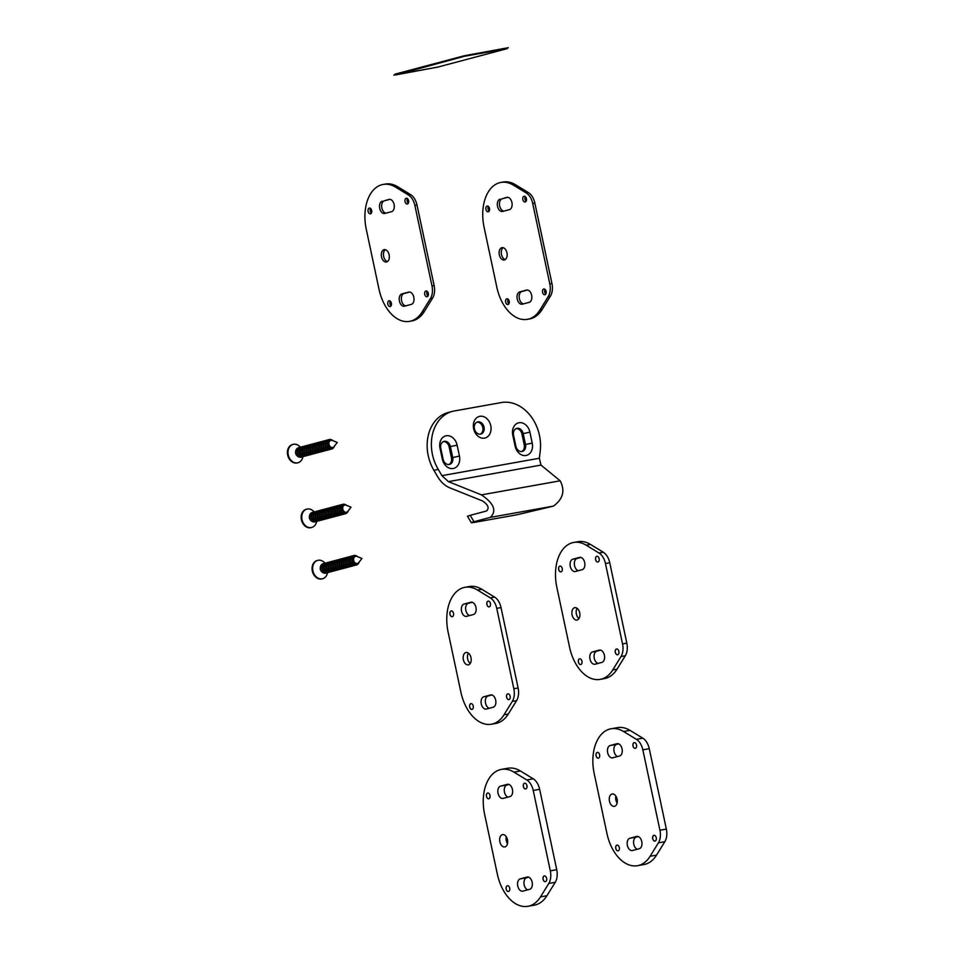 <?xml version="1.0" encoding="UTF-8"?>
<svg xmlns="http://www.w3.org/2000/svg" width="954" height="954" viewBox="0 0 954 954"><rect width="100%" height="100%" fill="white"/><g stroke="black" fill="none" stroke-linecap="round" stroke-linejoin="round"><path stroke-width="1.43" d="M527.407 319.34L529.542 318.958A39.066 24.482 -100.1 0 0 542.122 309.537L550.41 296.122A13.952 8.741 -100.1 0 0 551.937 283.493L534.848 203.107A13.952 8.741 -100.1 0 0 528.409 192.601L515.601 184.79A39.066 24.482 -100.1 0 0 503.044 182.047L500.91 182.429A39.066 24.482 -100.1 0 0 484.072 227.183L496.819 287.178A39.066 24.482 -100.1 0 0 527.407 319.34A39.066 24.482 -100.1 0 0 539.976 309.919L548.276 296.503A13.952 8.741 -100.1 0 0 549.79 283.875L532.714 203.488A13.952 8.741 -100.1 0 0 526.274 192.982L513.467 185.171A39.066 24.482 -100.1 0 0 500.91 182.429M503.152 247.682A6.273 3.935 -100.1 0 0 501.482 254.444A6.273 3.935 -100.1 0 0 505.274 259.56M507.755 197.311L502.174 198.79A6.273 3.935 -100.1 0 0 499.538 205.193A6.273 3.935 -100.1 0 0 503.843 211.132M527.467 290.028L521.886 291.519A6.273 3.935 -100.1 0 0 519.25 297.922A6.273 3.935 -100.1 0 0 523.543 303.849M525.272 196.607A2.934 1.836 -100.1 0 0 524.986 199.207A2.934 1.836 -100.1 0 0 526.107 201.258M488.365 206.422A2.934 1.836 -100.1 0 0 488.066 209.021A2.934 1.836 -100.1 0 0 489.187 211.061M508.065 299.139A2.934 1.836 -100.1 0 0 507.778 301.75A2.934 1.836 -100.1 0 0 508.899 303.789M544.984 289.336A2.934 1.836 -100.1 0 0 544.698 291.936A2.934 1.836 -100.1 0 0 545.819 293.975M506.956 252.798A6.273 3.935 -100.1 0 0 502.042 247.635A6.273 3.935 -100.1 0 0 499.336 254.825A6.273 3.935 -100.1 0 0 504.249 259.989A6.273 3.935 -100.1 0 0 506.956 252.798M500.039 199.171A6.273 3.935 -100.1 0 0 497.499 206.159A6.273 3.935 -100.1 0 0 502.448 211.49A6.273 3.935 -100.1 0 0 502.639 211.442L509.412 209.642A6.273 3.935 -100.1 0 0 511.952 202.653A6.273 3.935 -100.1 0 0 507.003 197.335A6.273 3.935 -100.1 0 0 506.812 197.371L502.174 198.79M522.351 304.171L529.124 302.37A6.273 3.935 -100.1 0 0 531.664 295.382A6.273 3.935 -100.1 0 0 526.715 290.052A6.273 3.935 -100.1 0 0 526.513 290.099L519.739 291.9A6.273 3.935 -100.1 0 0 517.199 298.888A6.273 3.935 -100.1 0 0 522.148 304.219A6.273 3.935 -100.1 0 0 522.351 304.171M526.405 198.647A2.934 1.836 -100.1 0 0 524.104 196.238A2.934 1.836 -100.1 0 0 522.84 199.601A2.934 1.836 -100.1 0 0 525.141 202.01A2.934 1.836 -100.1 0 0 526.405 198.647M489.485 208.461A2.934 1.836 -100.1 0 0 487.184 206.052A2.934 1.836 -100.1 0 0 485.932 209.403A2.934 1.836 -100.1 0 0 488.221 211.812A2.934 1.836 -100.1 0 0 489.485 208.461M509.197 301.19A2.934 1.836 -100.1 0 0 506.896 298.769A2.934 1.836 -100.1 0 0 505.632 302.132A2.934 1.836 -100.1 0 0 507.933 304.541A2.934 1.836 -100.1 0 0 509.197 301.19M546.105 291.375A2.934 1.836 -100.1 0 0 543.816 288.967A2.934 1.836 -100.1 0 0 542.552 292.318A2.934 1.836 -100.1 0 0 544.853 294.726A2.934 1.836 -100.1 0 0 546.105 291.375M467.484 516.269L471.252 522.649L473.995 521.731C469.416 523.007 470.477 523.066 477.203 521.886L516.985 514.778L553.427 506.109C563.039 499.133 565.293 490.69 560.189 480.804L540.99 465.087L448.392 481.627L441.929 475.652L438.172 469.285L433.939 470.405A39.066 30.397 -104.9 0 1 448.153 412.522L452.387 411.389A39.066 30.397 75.1 0 0 438.172 469.285M433.939 470.405L437.695 476.773C440.82 481.973 444.767 485.634 449.549 487.732L482.593 500.981C488.186 504.785 489.497 508.124 486.528 510.986L470.227 515.327L473.995 521.731L490.308 517.39C496.974 510.939 494.017 503.426 481.436 494.876L448.392 481.627M452.387 411.389A39.066 30.397 75.1 0 1 454.307 410.971L501.399 402.552A39.066 30.397 75.1 0 1 540.226 451.051L539.356 458.242L540.99 465.087M467.472 516.257L470.227 515.327M480.196 434.189A6.273 4.889 75.1 0 0 482.784 427.475A6.273 4.889 75.1 0 0 477 422.157M448.881 464.55A6.273 4.889 75.1 0 0 451.457 457.848L449.143 446.937A6.273 4.889 75.1 0 0 443.36 441.619M521.659 451.54A6.273 4.889 75.1 0 0 524.247 444.838L521.921 433.927A6.273 4.889 75.1 0 0 516.15 428.608M532.225 443.05A11.162 8.681 -104.9 0 1 525.976 455.487A11.162 8.681 -104.9 0 1 515.1 446.102L512.775 435.191A11.162 8.681 -104.9 0 1 519.024 422.753A11.162 8.681 -104.9 0 1 529.899 432.138L532.225 443.05L525.511 444.504A6.273 4.889 -104.9 0 1 522.303 451.433A6.273 4.889 -104.9 0 1 515.875 446.222L513.562 435.31A6.273 4.889 -104.9 0 1 516.77 428.382A6.273 4.889 -104.9 0 1 523.197 433.593L525.511 444.504L524.247 444.838M457.121 445.136L459.446 456.048A11.162 8.681 -104.9 0 1 453.198 468.486A11.162 8.681 -104.9 0 1 442.31 459.112L439.997 448.201A11.162 8.681 -104.9 0 1 446.245 435.763A11.162 8.681 -104.9 0 1 457.121 445.136L450.407 446.603L452.733 457.503A6.273 4.889 -104.9 0 1 449.525 464.431A6.273 4.889 -104.9 0 1 443.097 459.232L440.784 448.32A6.273 4.889 -104.9 0 1 443.98 441.392A6.273 4.889 -104.9 0 1 450.407 446.603L449.143 446.937M484.513 438.124A11.162 8.681 75.1 0 0 490.761 425.687A11.162 8.681 75.1 0 0 479.874 416.302A11.162 8.681 75.1 0 0 473.637 428.74A11.162 8.681 75.1 0 0 484.513 438.124M477.93 421.871A6.273 4.889 -104.9 0 1 484.048 427.142A6.273 4.889 -104.9 0 1 480.84 434.07A6.273 4.889 -104.9 0 1 480.542 434.142A6.273 4.889 -104.9 0 1 474.412 428.859A6.273 4.889 -104.9 0 1 477.62 421.93A6.273 4.889 -104.9 0 1 477.93 421.871M600.149 679.379L604.431 678.604A39.066 24.482 -100.1 0 0 617.011 669.195L625.299 655.768A13.952 8.741 -100.1 0 0 626.826 643.151L609.737 562.753A13.952 8.741 -100.1 0 0 603.298 552.247L590.49 544.436A39.066 24.482 -100.1 0 0 577.945 541.693L573.652 542.468A39.066 24.482 -100.1 0 0 556.826 587.223L569.574 647.217A39.066 24.482 -100.1 0 0 600.149 679.379A39.066 24.482 -100.1 0 0 612.73 669.958L621.018 656.531A13.952 8.741 -100.1 0 0 622.545 643.914L605.456 563.528A13.952 8.741 -100.1 0 0 599.017 553.022L586.209 545.199A39.066 24.482 -100.1 0 0 573.652 542.468M577.122 608.306A6.273 3.935 -100.1 0 0 576.371 614.09A6.273 3.935 -100.1 0 0 578.959 618.609M580.903 557.422L577.063 558.448A6.273 3.935 -100.1 0 0 574.391 564.541A6.273 3.935 -100.1 0 0 578.327 570.695M600.615 650.151L596.775 651.165A6.273 3.935 -100.1 0 0 594.103 657.258A6.273 3.935 -100.1 0 0 598.039 663.424M579.71 612.826A6.273 3.935 -100.1 0 0 574.797 607.662A6.273 3.935 -100.1 0 0 572.09 614.853A6.273 3.935 -100.1 0 0 577.003 620.028A6.273 3.935 -100.1 0 0 579.71 612.826M572.782 559.211A6.273 3.935 -100.1 0 0 570.242 566.199A6.273 3.935 -100.1 0 0 575.19 571.529A6.273 3.935 -100.1 0 0 575.393 571.482L582.167 569.681A6.273 3.935 -100.1 0 0 584.707 562.693A6.273 3.935 -100.1 0 0 579.758 557.363A6.273 3.935 -100.1 0 0 579.555 557.41L572.782 559.211L577.063 558.448M595.105 664.199L601.879 662.398A6.273 3.935 -100.1 0 0 604.419 655.41A6.273 3.935 -100.1 0 0 599.47 650.091A6.273 3.935 -100.1 0 0 599.267 650.127L592.494 651.928A6.273 3.935 -100.1 0 0 589.954 658.916A6.273 3.935 -100.1 0 0 594.902 664.246A6.273 3.935 -100.1 0 0 595.105 664.199M595.594 559.628A2.934 1.836 -100.1 0 0 597.884 562.037A2.934 1.836 -100.1 0 0 599.148 558.686A2.934 1.836 -100.1 0 0 596.858 556.277A2.934 1.836 -100.1 0 0 595.594 559.628M558.674 569.443A2.934 1.836 -100.1 0 0 560.976 571.851A2.934 1.836 -100.1 0 0 562.228 568.489A2.934 1.836 -100.1 0 0 559.938 566.08A2.934 1.836 -100.1 0 0 558.674 569.443M578.386 662.159A2.934 1.836 -100.1 0 0 580.676 664.58A2.934 1.836 -100.1 0 0 581.94 661.217A2.934 1.836 -100.1 0 0 579.65 658.809A2.934 1.836 -100.1 0 0 578.386 662.159M615.306 652.357A2.934 1.836 -100.1 0 0 617.596 654.766A2.934 1.836 -100.1 0 0 618.86 651.403A2.934 1.836 -100.1 0 0 616.57 648.994A2.934 1.836 -100.1 0 0 615.306 652.357M596.882 556.265A2.934 1.836 -100.1 0 0 595.654 559.616A2.934 1.836 -100.1 0 0 597.919 562.037M559.974 566.08A2.934 1.836 -100.1 0 0 558.734 569.431A2.934 1.836 -100.1 0 0 561 571.84M579.674 658.797A2.934 1.836 -100.1 0 0 578.446 662.148A2.934 1.836 -100.1 0 0 580.712 664.568M616.594 648.994A2.934 1.836 -100.1 0 0 615.366 652.345A2.934 1.836 -100.1 0 0 617.632 654.754M637.534 865.695L643.962 864.539A39.066 24.482 -100.1 0 0 656.531 855.13L664.831 841.702A13.952 8.741 -100.1 0 0 666.345 829.086L649.257 748.687A13.952 8.741 -100.1 0 0 642.817 738.181L630.01 730.37A39.066 24.482 -100.1 0 0 617.465 727.628L611.037 728.784A39.066 24.482 -100.1 0 0 594.199 773.539L606.959 833.534A39.066 24.482 -100.1 0 0 637.534 865.695A39.066 24.482 -100.1 0 0 650.115 856.275L658.403 842.847A13.952 8.741 -100.1 0 0 659.929 830.23L642.841 749.844A13.952 8.741 -100.1 0 0 636.401 739.338L623.594 731.515A39.066 24.482 -100.1 0 0 611.037 728.784M615.879 796.125A6.273 3.935 -100.1 0 0 615.89 800.024A6.273 3.935 -100.1 0 0 617.107 803.041M618.597 743.846L616.582 744.382A6.273 3.935 -100.1 0 0 613.887 750.226A6.273 3.935 -100.1 0 0 617.536 756.534M638.309 836.563L636.294 837.099A6.273 3.935 -100.1 0 0 633.599 842.954A6.273 3.935 -100.1 0 0 637.248 849.251M617.095 799.142A6.273 3.935 -100.1 0 0 612.17 793.978A6.273 3.935 -100.1 0 0 609.463 801.169A6.273 3.935 -100.1 0 0 614.388 806.345A6.273 3.935 -100.1 0 0 617.095 799.142M610.166 745.527A6.273 3.935 -100.1 0 0 607.626 752.515A6.273 3.935 -100.1 0 0 612.575 757.846A6.273 3.935 -100.1 0 0 612.778 757.798L619.551 755.997A6.273 3.935 -100.1 0 0 622.091 749.009A6.273 3.935 -100.1 0 0 617.143 743.679A6.273 3.935 -100.1 0 0 616.94 743.726L610.166 745.527L616.582 744.382M632.478 850.515L639.252 848.726A6.273 3.935 -100.1 0 0 641.792 841.726A6.273 3.935 -100.1 0 0 636.843 836.408A6.273 3.935 -100.1 0 0 636.652 836.443L629.879 838.244A6.273 3.935 -100.1 0 0 627.338 845.232A6.273 3.935 -100.1 0 0 632.287 850.563A6.273 3.935 -100.1 0 0 632.478 850.515M632.979 745.945A2.934 1.836 -100.1 0 0 635.269 748.353A2.934 1.836 -100.1 0 0 636.533 745.002A2.934 1.836 -100.1 0 0 634.243 742.594A2.934 1.836 -100.1 0 0 632.979 745.945M596.059 755.759A2.934 1.836 -100.1 0 0 598.349 758.168A2.934 1.836 -100.1 0 0 599.613 754.805A2.934 1.836 -100.1 0 0 597.323 752.396A2.934 1.836 -100.1 0 0 596.059 755.759M615.771 848.476A2.934 1.836 -100.1 0 0 618.061 850.896A2.934 1.836 -100.1 0 0 619.325 847.534A2.934 1.836 -100.1 0 0 617.035 845.125A2.934 1.836 -100.1 0 0 615.771 848.476M652.691 838.673A2.934 1.836 -100.1 0 0 654.981 841.082A2.934 1.836 -100.1 0 0 656.245 837.719A2.934 1.836 -100.1 0 0 653.943 835.31A2.934 1.836 -100.1 0 0 652.691 838.673M634.267 742.582A2.934 1.836 -100.1 0 0 633.039 745.933A2.934 1.836 -100.1 0 0 635.304 748.353M597.347 752.396A2.934 1.836 -100.1 0 0 596.119 755.747A2.934 1.836 -100.1 0 0 598.385 758.156M617.059 845.113A2.934 1.836 -100.1 0 0 615.831 848.464A2.934 1.836 -100.1 0 0 618.085 850.885M653.979 835.31A2.934 1.836 -100.1 0 0 652.751 838.661A2.934 1.836 -100.1 0 0 655.004 841.07M527.92 906.3L534.347 905.155A39.066 24.482 -100.1 0 0 546.916 895.734L555.216 882.319A13.952 8.741 -100.1 0 0 556.731 869.69L539.642 789.304A13.952 8.741 -100.1 0 0 533.214 778.798L520.395 770.975A39.066 24.482 -100.1 0 0 507.85 768.244L501.422 769.389A39.066 24.482 -100.1 0 0 484.584 814.144L497.344 874.138A39.066 24.482 -100.1 0 0 527.92 906.3A39.066 24.482 -100.1 0 0 540.501 896.879L548.788 883.464A13.952 8.741 -100.1 0 0 550.315 870.835L533.226 790.449A13.952 8.741 -100.1 0 0 526.787 779.943L513.979 772.132A39.066 24.482 -100.1 0 0 501.422 769.389M506.264 836.741A6.273 3.935 -100.1 0 0 506.276 840.629A6.273 3.935 -100.1 0 0 507.492 843.646M508.983 784.45L506.968 784.987A6.273 3.935 -100.1 0 0 504.284 790.842A6.273 3.935 -100.1 0 0 507.922 797.139M528.695 877.179L526.68 877.716A6.273 3.935 -100.1 0 0 523.984 883.559A6.273 3.935 -100.1 0 0 527.634 889.867M507.48 839.759A6.273 3.935 -100.1 0 0 502.567 834.595A6.273 3.935 -100.1 0 0 499.86 841.786A6.273 3.935 -100.1 0 0 504.773 846.949A6.273 3.935 -100.1 0 0 507.48 839.759M500.552 786.132A6.273 3.935 -100.1 0 0 498.012 793.12A6.273 3.935 -100.1 0 0 502.961 798.45A6.273 3.935 -100.1 0 0 503.163 798.403L509.937 796.602A6.273 3.935 -100.1 0 0 512.477 789.614A6.273 3.935 -100.1 0 0 507.528 784.295A6.273 3.935 -100.1 0 0 507.325 784.331L500.552 786.132L506.968 784.987M522.864 891.131L529.637 889.331A6.273 3.935 -100.1 0 0 532.177 882.343A6.273 3.935 -100.1 0 0 527.24 877.012A6.273 3.935 -100.1 0 0 527.037 877.06L520.264 878.861A6.273 3.935 -100.1 0 0 517.724 885.849A6.273 3.935 -100.1 0 0 522.673 891.179A6.273 3.935 -100.1 0 0 522.864 891.131M523.364 786.549A2.934 1.836 -100.1 0 0 525.654 788.97A2.934 1.836 -100.1 0 0 526.918 785.607A2.934 1.836 -100.1 0 0 524.628 783.198A2.934 1.836 -100.1 0 0 523.364 786.549M486.445 796.363A2.934 1.836 -100.1 0 0 488.734 798.772A2.934 1.836 -100.1 0 0 489.998 795.421A2.934 1.836 -100.1 0 0 487.709 793.012A2.934 1.836 -100.1 0 0 486.445 796.363M506.157 889.092A2.934 1.836 -100.1 0 0 508.446 891.501A2.934 1.836 -100.1 0 0 509.71 888.15A2.934 1.836 -100.1 0 0 507.421 885.729A2.934 1.836 -100.1 0 0 506.157 889.092M543.076 879.278A2.934 1.836 -100.1 0 0 545.366 881.687A2.934 1.836 -100.1 0 0 546.63 878.336A2.934 1.836 -100.1 0 0 544.34 875.927A2.934 1.836 -100.1 0 0 543.076 879.278M524.652 783.198A2.934 1.836 -100.1 0 0 523.424 786.549A2.934 1.836 -100.1 0 0 525.69 788.958M487.732 793.001A2.934 1.836 -100.1 0 0 486.504 796.351A2.934 1.836 -100.1 0 0 488.77 798.772M507.445 885.729A2.934 1.836 -100.1 0 0 506.216 889.08A2.934 1.836 -100.1 0 0 508.482 891.501M544.364 875.915A2.934 1.836 -100.1 0 0 543.136 879.266A2.934 1.836 -100.1 0 0 545.39 881.687M491.441 724.217L495.722 723.454A39.066 24.482 -100.1 0 0 508.291 714.033L516.591 700.618A13.952 8.741 -100.1 0 0 518.117 687.989L501.029 607.603A13.952 8.741 -100.1 0 0 494.589 597.097L481.782 589.274A39.066 24.482 -100.1 0 0 469.225 586.543L464.944 587.306A39.066 24.482 -100.1 0 0 448.106 632.061L460.865 692.055A39.066 24.482 -100.1 0 0 491.441 724.217A39.066 24.482 -100.1 0 0 504.01 714.796L512.31 701.381A13.952 8.741 -100.1 0 0 513.836 688.752L496.748 608.366A13.952 8.741 -100.1 0 0 490.308 597.86L477.501 590.049A39.066 24.482 -100.1 0 0 464.944 587.306M468.402 653.156A6.273 3.935 -100.1 0 0 467.651 658.928A6.273 3.935 -100.1 0 0 470.25 663.447M472.194 602.26L468.354 603.286A6.273 3.935 -100.1 0 0 465.683 609.379A6.273 3.935 -100.1 0 0 469.606 615.545M491.906 694.989L488.054 696.003A6.273 3.935 -100.1 0 0 485.383 702.096A6.273 3.935 -100.1 0 0 489.319 708.262M470.99 657.676A6.273 3.935 -100.1 0 0 466.077 652.5A6.273 3.935 -100.1 0 0 463.37 659.691A6.273 3.935 -100.1 0 0 468.295 664.866A6.273 3.935 -100.1 0 0 470.99 657.676M464.073 604.049A6.273 3.935 -100.1 0 0 461.533 611.037A6.273 3.935 -100.1 0 0 466.482 616.367A6.273 3.935 -100.1 0 0 466.673 616.32L473.446 614.519A6.273 3.935 -100.1 0 0 475.986 607.531A6.273 3.935 -100.1 0 0 471.049 602.201A6.273 3.935 -100.1 0 0 470.847 602.248L464.073 604.049L468.354 603.286M486.385 709.049L493.158 707.248A6.273 3.935 -100.1 0 0 495.698 700.26A6.273 3.935 -100.1 0 0 490.75 694.929A6.273 3.935 -100.1 0 0 490.559 694.977L483.773 696.778A6.273 3.935 -100.1 0 0 481.245 703.766A6.273 3.935 -100.1 0 0 486.182 709.084A6.273 3.935 -100.1 0 0 486.385 709.049M486.886 604.466A2.934 1.836 -100.1 0 0 489.175 606.887A2.934 1.836 -100.1 0 0 490.439 603.524A2.934 1.836 -100.1 0 0 488.15 601.115A2.934 1.836 -100.1 0 0 486.886 604.466M449.966 614.281A2.934 1.836 -100.1 0 0 452.256 616.689A2.934 1.836 -100.1 0 0 453.52 613.339A2.934 1.836 -100.1 0 0 451.23 610.918A2.934 1.836 -100.1 0 0 449.966 614.281M469.678 707.009A2.934 1.836 -100.1 0 0 471.968 709.418A2.934 1.836 -100.1 0 0 473.232 706.055A2.934 1.836 -100.1 0 0 470.93 703.647A2.934 1.836 -100.1 0 0 469.678 707.009M506.586 697.195A2.934 1.836 -100.1 0 0 508.887 699.604A2.934 1.836 -100.1 0 0 510.151 696.253A2.934 1.836 -100.1 0 0 507.85 693.832A2.934 1.836 -100.1 0 0 506.586 697.195M488.174 601.103A2.934 1.836 -100.1 0 0 486.945 604.454A2.934 1.836 -100.1 0 0 489.199 606.875M451.254 610.918A2.934 1.836 -100.1 0 0 450.026 614.269A2.934 1.836 -100.1 0 0 452.291 616.689M470.966 703.647A2.934 1.836 -100.1 0 0 469.738 706.997A2.934 1.836 -100.1 0 0 471.991 709.406M507.886 693.832A2.934 1.836 -100.1 0 0 506.646 697.183A2.934 1.836 -100.1 0 0 508.911 699.604M409.588 321.355L411.723 320.973A39.066 24.482 -100.1 0 0 424.303 311.553L432.591 298.125A13.952 8.741 -100.1 0 0 434.118 285.508L417.029 205.122A13.952 8.741 -100.1 0 0 410.59 194.616L397.782 186.793A39.066 24.482 -100.1 0 0 385.225 184.062L383.091 184.444A39.066 24.482 -100.1 0 0 366.253 229.198L379 289.193A39.066 24.482 -100.1 0 0 409.588 321.355A39.066 24.482 -100.1 0 0 422.157 311.934L430.457 298.519A13.952 8.741 -100.1 0 0 431.983 285.89L414.895 205.504A13.952 8.741 -100.1 0 0 408.455 194.998L395.648 187.175A39.066 24.482 -100.1 0 0 383.091 184.444M385.344 249.686A6.273 3.935 -100.1 0 0 383.663 256.447A6.273 3.935 -100.1 0 0 387.467 261.563M389.936 199.314L384.355 200.805A6.273 3.935 -100.1 0 0 381.719 207.209A6.273 3.935 -100.1 0 0 386.024 213.136M409.648 292.043L404.067 293.522A6.273 3.935 -100.1 0 0 401.431 299.938A6.273 3.935 -100.1 0 0 405.724 305.864M407.465 198.623A2.934 1.836 -100.1 0 0 407.167 201.222A2.934 1.836 -100.1 0 0 408.288 203.262M370.546 208.425A2.934 1.836 -100.1 0 0 370.247 211.037A2.934 1.836 -100.1 0 0 371.368 213.076M390.246 301.154A2.934 1.836 -100.1 0 0 389.959 303.754A2.934 1.836 -100.1 0 0 391.08 305.805M427.165 291.34A2.934 1.836 -100.1 0 0 426.879 293.951A2.934 1.836 -100.1 0 0 428 295.99M389.137 254.813A6.273 3.935 -100.1 0 0 384.223 249.638A6.273 3.935 -100.1 0 0 381.517 256.829A6.273 3.935 -100.1 0 0 386.43 262.004A6.273 3.935 -100.1 0 0 389.137 254.813M382.22 201.187A6.273 3.935 -100.1 0 0 379.68 208.175A6.273 3.935 -100.1 0 0 384.629 213.505A6.273 3.935 -100.1 0 0 384.82 213.457L391.593 211.657A6.273 3.935 -100.1 0 0 394.133 204.669A6.273 3.935 -100.1 0 0 389.184 199.338A6.273 3.935 -100.1 0 0 388.993 199.386L384.355 200.805M404.532 306.186L411.305 304.386A6.273 3.935 -100.1 0 0 413.845 297.398A6.273 3.935 -100.1 0 0 408.896 292.067A6.273 3.935 -100.1 0 0 408.694 292.103L401.92 293.904A6.273 3.935 -100.1 0 0 399.38 300.892A6.273 3.935 -100.1 0 0 404.329 306.222A6.273 3.935 -100.1 0 0 404.532 306.186M408.586 200.662A2.934 1.836 -100.1 0 0 406.285 198.253A2.934 1.836 -100.1 0 0 405.033 201.604A2.934 1.836 -100.1 0 0 407.322 204.013A2.934 1.836 -100.1 0 0 408.586 200.662M371.666 210.476A2.934 1.836 -100.1 0 0 369.377 208.055A2.934 1.836 -100.1 0 0 368.113 211.418A2.934 1.836 -100.1 0 0 370.402 213.827A2.934 1.836 -100.1 0 0 371.666 210.476M391.378 303.193A2.934 1.836 -100.1 0 0 389.077 300.784A2.934 1.836 -100.1 0 0 387.813 304.135A2.934 1.836 -100.1 0 0 390.114 306.556A2.934 1.836 -100.1 0 0 391.378 303.193M428.298 293.379A2.934 1.836 -100.1 0 0 425.997 290.97A2.934 1.836 -100.1 0 0 424.733 294.333A2.934 1.836 -100.1 0 0 427.034 296.742A2.934 1.836 -100.1 0 0 428.298 293.379M329.023 444.421A3.685 2.862 75.1 0 0 332.791 447.474A3.685 2.862 75.1 0 0 334.079 446.591L337.263 442.477L332.445 440.474A3.685 2.862 75.1 0 0 330.907 440.354A3.685 2.862 75.1 0 0 329.023 444.421M295.645 451.492A3.685 2.862 75.1 0 0 295.657 453.281A3.685 2.862 75.1 0 0 296.837 455.511M298.125 449.596L297.29 452.852L299.771 455.69M300.283 449.024L299.437 452.279L301.917 455.118M302.43 448.452L301.595 451.707L304.076 454.545M304.576 447.879L303.742 451.135L306.222 453.973M306.735 447.307L305.888 450.562L308.369 453.412M308.881 446.734L308.047 449.99L310.527 452.84M311.028 446.162L310.193 449.417L312.673 452.268M313.186 445.59L312.34 448.845L314.82 451.695M315.333 445.017L314.498 448.285L316.978 451.123M317.479 444.445L316.645 447.712L319.125 450.55M319.638 443.872L318.791 447.14L321.271 449.978M321.784 443.3L320.949 446.567L323.43 449.406M323.931 442.728L323.096 445.995L325.576 448.833M326.089 442.167L325.242 445.423L327.735 448.261M329.881 440.629A3.685 3.327 73.1 0 0 327.305 444.874A3.685 3.327 73.1 0 0 331.432 447.82L327.401 444.85L329.786 440.653L330.907 440.354M331.432 447.82L332.791 447.474M300.391 447.223A9.492 7.382 75.1 0 0 293.093 444.397A9.492 7.382 75.1 0 0 288.251 454.867A9.492 7.382 75.1 0 0 297.97 462.738A9.492 7.382 75.1 0 0 302.907 456.644M297.66 462.809A9.492 7.382 75.1 0 1 297.362 462.893A9.492 7.382 75.1 0 1 287.655 455.022A9.492 7.382 -104.9 0 1 292.496 444.552A9.492 7.382 -104.9 0 1 292.795 444.481M299.926 447.462A4.925 4.448 73.1 0 0 295.728 453.198A4.925 4.448 73.1 0 0 302.43 456.668M298.208 449.394A3.685 3.327 73.1 0 0 299.926 455.809M302.072 446.889A4.925 4.448 73.1 0 0 297.875 452.625A4.925 4.448 73.1 0 0 304.576 456.095M300.367 448.821A3.685 3.327 73.1 0 0 302.072 455.237M304.219 446.317A4.925 4.448 73.1 0 0 300.033 452.053A4.925 4.448 73.1 0 0 306.735 455.523M302.513 448.249A3.685 3.327 73.1 0 0 304.219 454.664M306.377 445.745A4.925 4.448 73.1 0 0 302.179 451.481A4.925 4.448 73.1 0 0 308.881 454.951M304.66 447.676A3.685 3.327 73.1 0 0 306.377 454.092M308.524 445.184A4.925 4.448 73.1 0 0 304.326 450.908A4.925 4.448 73.1 0 0 311.028 454.378M306.818 447.104A3.685 3.327 73.1 0 0 308.524 453.52M310.67 444.612A4.925 4.448 73.1 0 0 306.484 450.336A4.925 4.448 73.1 0 0 313.186 453.806M308.965 446.532A3.685 3.327 73.1 0 0 310.67 452.947M312.829 444.039A4.925 4.448 73.1 0 0 308.631 449.763A4.925 4.448 73.1 0 0 315.333 453.233M311.123 445.959A3.685 3.327 73.1 0 0 312.829 452.375M314.975 443.467A4.925 4.448 73.1 0 0 310.777 449.191A4.925 4.448 73.1 0 0 317.479 452.661M313.27 445.387A3.685 3.327 73.1 0 0 314.975 451.802M317.122 442.894A4.925 4.448 73.1 0 0 312.936 448.618A4.925 4.448 73.1 0 0 319.638 452.089M315.416 444.814A3.685 3.327 73.1 0 0 317.133 451.23M319.28 442.322A4.925 4.448 73.1 0 0 315.082 448.046A4.925 4.448 73.1 0 0 321.784 451.516M317.575 444.254A3.685 3.327 73.1 0 0 319.28 450.67M321.426 441.75A4.925 4.448 73.1 0 0 317.229 447.474A4.925 4.448 73.1 0 0 323.931 450.944M319.721 443.682A3.685 3.327 73.1 0 0 321.426 450.097M323.573 441.177A4.925 4.448 73.1 0 0 319.387 446.901A4.925 4.448 73.1 0 0 326.089 450.383M321.868 443.109A3.685 3.327 73.1 0 0 323.585 449.525M325.731 440.605A4.925 4.448 73.1 0 0 321.534 446.329A4.925 4.448 73.1 0 0 328.236 449.811M324.026 442.537A3.685 3.327 73.1 0 0 325.731 448.952M327.878 440.032A4.925 4.448 73.1 0 0 323.68 445.768A4.925 4.448 73.1 0 0 330.394 449.239M326.173 441.964A3.685 3.327 73.1 0 0 327.878 448.38M333.018 440.712A4.925 4.448 73.1 0 0 325.839 445.196A4.925 4.448 73.1 0 0 334.496 446.043M342.784 509.15A3.685 2.862 75.1 0 0 346.552 512.203A3.685 2.862 75.1 0 0 347.84 511.32L351.024 507.206L346.207 505.203A3.685 2.862 75.1 0 0 344.656 505.083A3.685 2.862 75.1 0 0 342.784 509.15M309.394 516.209A3.685 2.862 75.1 0 0 309.418 518.01A3.685 2.862 75.1 0 0 310.599 520.24M311.886 514.313L311.052 517.581L313.532 520.419M314.033 513.741L313.198 517.008L315.679 519.847M316.191 513.18L315.345 516.436L317.825 519.274M318.338 512.608L317.503 515.864L319.984 518.702M320.484 512.036L319.65 515.291L322.13 518.129M322.643 511.463L321.796 514.719L324.277 517.557M324.789 510.891L323.955 514.146L326.435 516.996M326.936 510.318L326.101 513.574L328.581 516.424M329.094 509.746L328.248 513.002L330.728 515.852M331.241 509.174L330.406 512.429L332.886 515.279M333.387 508.601L332.552 511.869L335.033 514.707M335.546 508.029L334.699 511.296L337.191 514.134M337.692 507.456L336.857 510.724L339.338 513.562M339.851 506.884L339.004 510.151L341.484 512.99M343.631 505.358A3.685 3.327 73.1 0 0 341.067 509.591A3.685 3.327 73.1 0 0 345.193 512.548L341.162 509.579L343.535 505.381L344.656 505.083M345.193 512.548L346.552 512.203M314.152 511.952A9.492 7.382 75.1 0 0 306.854 509.126A9.492 7.382 75.1 0 0 302.013 519.596A9.492 7.382 75.1 0 0 311.719 527.467A9.492 7.382 75.1 0 0 316.668 521.373M311.421 527.538A9.492 7.382 75.1 0 1 311.123 527.622A9.492 7.382 75.1 0 1 301.404 519.751A9.492 7.382 -104.9 0 1 306.246 509.281A9.492 7.382 -104.9 0 1 306.556 509.209M313.675 512.191A4.925 4.448 73.1 0 0 309.49 517.915A4.925 4.448 73.1 0 0 316.191 521.397M311.97 514.123A3.685 3.327 73.1 0 0 313.675 520.538M315.834 511.618A4.925 4.448 73.1 0 0 311.636 517.342A4.925 4.448 73.1 0 0 318.338 520.824M314.116 513.55A3.685 3.327 73.1 0 0 315.834 519.966M317.98 511.046A4.925 4.448 73.1 0 0 313.783 516.782A4.925 4.448 73.1 0 0 320.484 520.252M316.275 512.978A3.685 3.327 73.1 0 0 317.98 519.393M320.127 510.473A4.925 4.448 73.1 0 0 315.941 516.209A4.925 4.448 73.1 0 0 322.643 519.68M318.421 512.405A3.685 3.327 73.1 0 0 320.127 518.821M322.285 509.901A4.925 4.448 73.1 0 0 318.087 515.637A4.925 4.448 73.1 0 0 324.789 519.107M320.58 511.833A3.685 3.327 73.1 0 0 322.285 518.249M324.432 509.329A4.925 4.448 73.1 0 0 320.234 515.065A4.925 4.448 73.1 0 0 326.936 518.535M322.726 511.261A3.685 3.327 73.1 0 0 324.432 517.676M326.578 508.768A4.925 4.448 73.1 0 0 322.392 514.492A4.925 4.448 73.1 0 0 329.094 517.962M324.873 510.688A3.685 3.327 73.1 0 0 326.59 517.104M328.736 508.196A4.925 4.448 73.1 0 0 324.539 513.92A4.925 4.448 73.1 0 0 331.241 517.39M327.031 510.116A3.685 3.327 73.1 0 0 328.736 516.531M330.883 507.623A4.925 4.448 73.1 0 0 326.685 513.347A4.925 4.448 73.1 0 0 333.387 516.818M329.178 509.543A3.685 3.327 73.1 0 0 330.883 515.959M333.029 507.051A4.925 4.448 73.1 0 0 328.844 512.775A4.925 4.448 73.1 0 0 335.546 516.245M331.324 508.971A3.685 3.327 73.1 0 0 333.041 515.387M335.188 506.479A4.925 4.448 73.1 0 0 330.99 512.203A4.925 4.448 73.1 0 0 337.692 515.673M333.483 508.399A3.685 3.327 73.1 0 0 335.188 514.814M337.334 505.906A4.925 4.448 73.1 0 0 333.149 511.63A4.925 4.448 73.1 0 0 339.851 515.1M335.629 507.838A3.685 3.327 73.1 0 0 337.334 514.254M339.493 505.334A4.925 4.448 73.1 0 0 335.295 511.058A4.925 4.448 73.1 0 0 341.997 514.528M337.776 507.266A3.685 3.327 73.1 0 0 339.493 513.681M341.639 504.761A4.925 4.448 73.1 0 0 337.442 510.485A4.925 4.448 73.1 0 0 344.144 513.967M339.934 506.693A3.685 3.327 73.1 0 0 341.639 513.109M346.767 505.441A4.925 4.448 73.1 0 0 339.6 509.913A4.925 4.448 73.1 0 0 348.258 510.772M353.672 560.403A3.685 2.862 75.1 0 0 357.452 563.456A3.685 2.862 75.1 0 0 358.728 562.586L361.924 558.46L357.106 556.468A3.685 2.862 75.1 0 0 355.556 556.337A3.685 2.862 75.1 0 0 353.672 560.403M320.294 567.475A3.685 2.862 75.1 0 0 320.317 569.264A3.685 2.862 75.1 0 0 321.498 571.494M322.786 565.579L321.939 568.834L324.42 571.673M324.932 565.006L324.098 568.262L326.578 571.112M327.079 564.434L326.244 567.69L328.725 570.54M329.237 563.862L328.391 567.117L330.871 569.967M331.384 563.289L330.549 566.545L333.029 569.395M333.53 562.717L332.696 565.984L335.176 568.822M335.689 562.144L334.842 565.412L337.322 568.25M337.835 561.572L337 564.84L339.481 567.678M339.982 561L339.147 564.267L341.627 567.105M342.14 560.427L341.293 563.695L343.774 566.533M344.287 559.867L343.452 563.122L345.932 565.961M346.433 559.294L345.598 562.55L348.079 565.388M348.592 558.722L347.745 561.978L350.237 564.816M350.738 558.15L349.903 561.405L352.384 564.243M354.53 556.611A3.685 3.327 73.1 0 0 351.954 560.857A3.685 3.327 73.1 0 0 356.08 563.802L352.05 560.833L354.435 556.635L355.556 556.337M356.08 563.802L357.452 563.456M325.052 563.206A9.492 7.382 75.1 0 0 317.742 560.38A9.492 7.382 75.1 0 0 312.9 570.85A9.492 7.382 75.1 0 0 322.619 578.72A9.492 7.382 75.1 0 0 327.556 572.627M322.321 578.792A9.492 7.382 75.1 0 1 322.023 578.875A9.492 7.382 75.1 0 1 312.304 571.005A9.492 7.382 -104.9 0 1 317.145 560.535A9.492 7.382 -104.9 0 1 317.443 560.463M324.575 563.444A4.925 4.448 73.1 0 0 320.377 569.18A4.925 4.448 73.1 0 0 327.079 572.65M322.869 565.376A3.685 3.327 73.1 0 0 324.575 571.792M326.721 562.884A4.925 4.448 73.1 0 0 322.535 568.608A4.925 4.448 73.1 0 0 329.237 572.078M325.016 564.804A3.685 3.327 73.1 0 0 326.721 571.219M328.88 562.311A4.925 4.448 73.1 0 0 324.682 568.035A4.925 4.448 73.1 0 0 331.384 571.506M327.162 564.231A3.685 3.327 73.1 0 0 328.88 570.647M331.026 561.739A4.925 4.448 73.1 0 0 326.828 567.463A4.925 4.448 73.1 0 0 333.53 570.933M329.321 563.659A3.685 3.327 73.1 0 0 331.026 570.075M333.173 561.167A4.925 4.448 73.1 0 0 328.987 566.891A4.925 4.448 73.1 0 0 335.689 570.361M331.467 563.087A3.685 3.327 73.1 0 0 333.173 569.502M335.331 560.594A4.925 4.448 73.1 0 0 331.133 566.318A4.925 4.448 73.1 0 0 337.835 569.788M333.626 562.514A3.685 3.327 73.1 0 0 335.331 568.93M337.477 560.022A4.925 4.448 73.1 0 0 333.28 565.746A4.925 4.448 73.1 0 0 339.982 569.216M335.772 561.954A3.685 3.327 73.1 0 0 337.477 568.369M339.624 559.449A4.925 4.448 73.1 0 0 335.438 565.173A4.925 4.448 73.1 0 0 342.14 568.644M337.919 561.381A3.685 3.327 73.1 0 0 339.636 567.797M341.782 558.877A4.925 4.448 73.1 0 0 337.585 564.601A4.925 4.448 73.1 0 0 344.287 568.083M340.077 560.809A3.685 3.327 73.1 0 0 341.782 567.225M343.929 558.305A4.925 4.448 73.1 0 0 339.731 564.029A4.925 4.448 73.1 0 0 346.433 567.511M342.224 560.236A3.685 3.327 73.1 0 0 343.929 566.652M346.075 557.732A4.925 4.448 73.1 0 0 341.89 563.468A4.925 4.448 73.1 0 0 348.592 566.938M344.37 559.664A3.685 3.327 73.1 0 0 346.087 566.08M348.234 557.16A4.925 4.448 73.1 0 0 344.036 562.896A4.925 4.448 73.1 0 0 350.738 566.366M346.529 559.092A3.685 3.327 73.1 0 0 348.234 565.507M350.38 556.587A4.925 4.448 73.1 0 0 346.183 562.323A4.925 4.448 73.1 0 0 352.897 565.794M348.675 558.519A3.685 3.327 73.1 0 0 350.38 564.935M352.539 556.015A4.925 4.448 73.1 0 0 348.341 561.751A4.925 4.448 73.1 0 0 355.043 565.221M350.822 557.947A3.685 3.327 73.1 0 0 352.539 564.363M357.667 556.695A4.925 4.448 73.1 0 0 350.488 561.179A4.925 4.448 73.1 0 0 359.157 562.037M464.312 55.749L508.303 47.7L464.312 55.749L394.873 74.197L464.431 56.286L393.811 75.139L437.803 67.09L507.242 48.642L464.431 56.286L395.886 74.877L437.803 67.09L507.242 48.642L464.312 55.749M528.409 192.601L526.274 192.982M534.848 203.107L532.714 203.488M551.937 283.493L549.79 283.875M550.41 296.122L548.276 296.503M542.122 309.537L539.976 309.919M515.601 184.79L513.467 185.171M521.886 291.519L519.739 291.9M553.427 506.109L490.308 517.39M560.189 480.804L481.436 494.876M539.356 458.242L441.929 475.652M515.1 446.102L515.875 446.222M512.775 435.191L513.562 435.31M529.899 432.138L521.921 433.927M459.446 456.048L451.457 457.848M442.31 459.112L443.097 459.232M439.997 448.201L440.784 448.32M603.298 552.247L599.017 553.022M609.737 562.753L605.456 563.528M626.826 643.151L622.545 643.914M625.299 655.768L621.018 656.531M617.011 669.195L612.73 669.958M590.49 544.436L586.209 545.199M596.775 651.165L592.494 651.928M642.817 738.181L636.401 739.338M649.257 748.687L642.841 749.844M666.345 829.086L659.929 830.23M664.831 841.702L658.403 842.847M656.531 855.13L650.115 856.275M630.01 730.37L623.594 731.515M636.294 837.099L629.879 838.244M533.214 778.798L526.787 779.943M539.642 789.304L533.226 790.449M556.731 869.69L550.315 870.835M555.216 882.319L548.788 883.464M546.916 895.734L540.501 896.879M520.395 770.975L513.979 772.132M526.68 877.716L520.264 878.861M494.589 597.097L490.308 597.86M501.029 607.603L496.748 608.366M518.117 687.989L513.836 688.752M516.591 700.618L512.31 701.381M508.291 714.033L504.01 714.796M481.782 589.274L477.501 590.049M488.054 696.003L483.773 696.778M410.59 194.616L408.455 194.998M417.029 205.122L414.895 205.504M434.118 285.508L431.983 285.89M432.591 298.125L430.457 298.519M424.303 311.553L422.157 311.934M397.782 186.793L395.648 187.175M404.067 293.522L401.92 293.904M292.496 444.552L293.093 444.397M297.362 462.893L297.97 462.738M306.246 509.281L306.854 509.126M311.123 527.622L311.719 527.467M317.145 560.535L317.742 560.38M322.023 578.875L322.619 578.72"/></g></svg>
